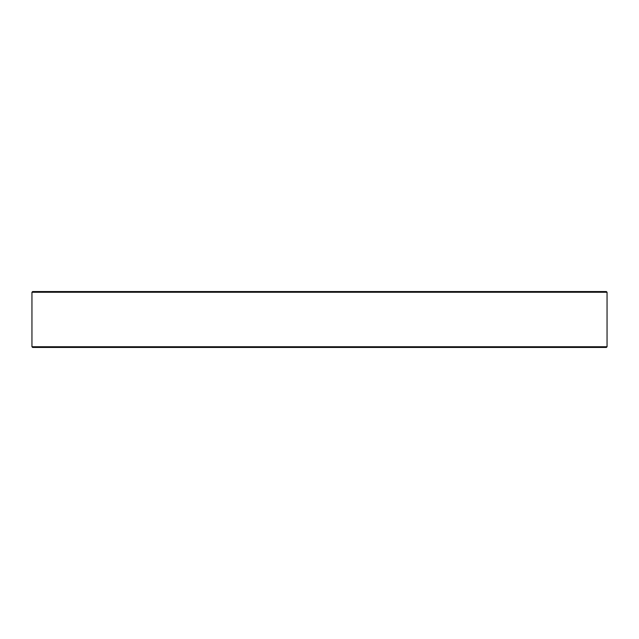 <?xml version="1.0" encoding="UTF-8"?>
<svg xmlns="http://www.w3.org/2000/svg" width="639" height="639" viewBox="0 0 639 639"><rect width="100%" height="100%" fill="white"/><g stroke="black" fill="none" stroke-linecap="round" stroke-linejoin="round"><path stroke-width="0.96" d="M606.371 347.44L32.629 347.44L31.95 346.753L607.05 346.753L606.371 347.44M31.95 292.247L32.629 291.56L606.371 291.56L607.05 292.247L31.95 292.247L31.95 346.753M607.05 292.247L607.05 346.753"/></g></svg>
